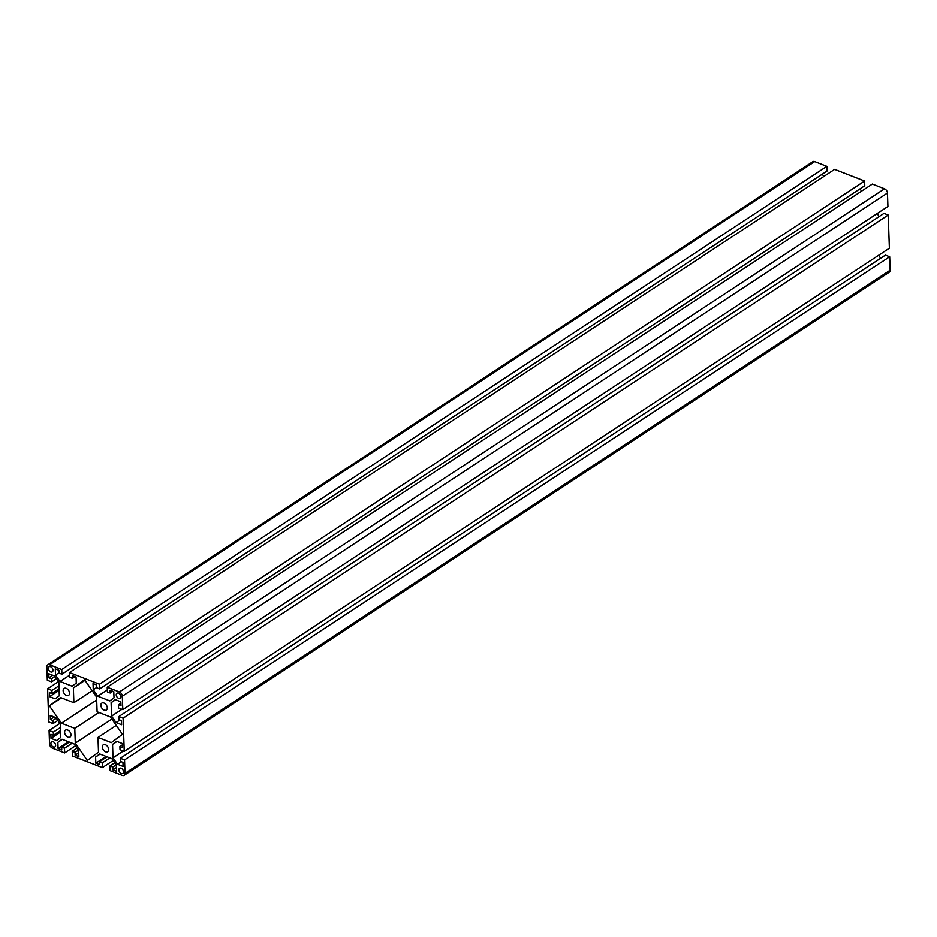 <?xml version="1.0" encoding="UTF-8"?>
<svg xmlns="http://www.w3.org/2000/svg" width="937" height="937" viewBox="0 0 937 937"><rect width="100%" height="100%" fill="white"/><g stroke="black" fill="none" stroke-linecap="round" stroke-linejoin="round"><path stroke-width="1.41" d="M75.44 745.864L64.653 752.95L64.489 748.265L61.666 747.152L61.76 749.975L58.082 748.534L57.86 742.35L62.018 739.27L74.14 743.99L78.614 750.443L78.837 756.627L75.159 755.199L75.054 752.376L72.231 751.275L72.395 755.972L102.391 767.661L102.227 762.976L99.404 761.863L99.498 764.686L95.82 763.245L95.597 757.073L99.744 753.98L111.878 758.701L116.352 765.154L116.575 771.338L112.897 769.909L112.791 767.087L109.969 765.986L110.133 770.682L122.302 775.426A3.643 2.401 -123.3 0 0 124.188 775.344A3.643 2.401 -123.3 0 0 125.019 773.4L124.551 759.942L120.299 758.291L120.416 761.418L122.958 762.413L123.098 766.478L117.512 764.299L113.026 757.846L112.557 744.435L116.715 741.343L122.302 743.533L122.442 747.597L119.901 746.602L120.006 749.729L124.246 751.392L123.098 718.211L118.847 716.559L118.952 719.686L121.505 720.682L121.646 724.746L116.059 722.568L111.573 716.114L111.105 702.703L115.251 699.623L120.85 701.801L120.99 705.866L118.437 704.87L118.554 708.009L122.794 709.66L122.325 696.203A3.643 2.401 -123.3 0 0 119.386 691.963L107.216 687.219L107.38 691.916L110.203 693.017L110.109 690.206L113.787 691.635L114.009 697.819L109.863 700.911L97.729 696.179L93.255 689.726L93.032 683.553L96.71 684.982L96.816 687.793L99.638 688.906L99.474 684.209L69.479 672.508L69.643 677.205L72.477 678.306L72.372 675.495L76.049 676.924L76.272 683.108L72.126 686.2L59.991 681.468L55.517 675.015L55.295 668.831L58.972 670.271L59.078 673.082L61.901 674.195L61.737 669.498L49.567 664.755A3.643 2.401 -123.3 0 0 47.682 664.837A3.643 2.401 -123.3 0 0 46.85 666.781L47.318 680.239L51.57 681.89L51.453 678.763L48.911 677.767L48.771 673.703L54.358 675.882L58.844 682.335L59.312 695.746L55.166 698.826L49.567 696.648L49.427 692.584L51.968 693.579L51.863 690.44L47.623 688.789L48.783 721.958L53.022 723.622L52.917 720.494L50.364 719.499L50.223 715.423L55.81 717.613L60.296 724.055L60.764 737.466L56.618 740.558L51.02 738.379L50.879 734.315L53.432 735.299L53.327 732.172L49.075 730.52L49.544 743.978A3.643 2.401 -123.3 0 0 52.484 748.206L64.653 752.95M72.149 743.217L64.489 748.265M69.326 742.116L61.666 747.152M68.401 741.753L58.082 748.534M62.357 739.398L57.86 742.35M78.708 752.868L75.159 755.199M78.427 750.162L75.054 752.376M77.01 748.124L72.231 751.275M113.178 760.575L102.391 767.661M109.887 757.928L102.227 762.976M107.064 756.827L99.404 761.863M106.127 756.464L95.82 763.245M100.095 754.109L95.597 757.073M116.446 767.579L112.897 769.909M116.165 764.873L112.791 767.087M114.747 762.847L109.969 765.986M124.188 775.344L889.318 272.163A3.643 2.401 -123.3 0 0 890.15 270.219L889.681 256.761L124.551 759.942M889.681 256.761L885.43 255.11L120.299 758.291M121.341 761.781L117.512 764.299M123.368 751.041L113.026 757.846M880.651 258.261L878.601 255.297M117.055 741.483L112.557 744.435M122.349 744.985L119.901 746.602M123.098 718.211L888.217 215.041L889.377 248.211L124.246 751.392M888.217 215.041L883.978 213.378L118.847 716.559M119.889 720.049L116.059 722.568M121.915 709.321L111.573 716.114M879.199 216.529L877.137 213.577M115.602 699.752L111.105 702.703M120.896 703.254L118.437 704.87M107.216 687.219L872.347 184.05L884.516 188.794A3.643 2.401 -123.3 0 1 887.456 193.022L887.925 206.48L122.794 709.66M112.862 691.272L110.203 693.017M107.31 689.89L97.729 696.179M96.792 687.395L93.255 689.726M861.56 191.136L859.99 188.876M99.474 684.209L864.605 181.028L864.769 185.725L99.638 688.906M864.605 181.028L834.609 169.339L69.479 672.508M75.124 676.561L72.477 678.306M69.572 675.179L59.991 681.468M59.066 672.684L55.517 675.015M823.822 176.425L822.253 174.153M61.737 669.498L826.867 166.317L827.031 171.014L61.901 674.195M826.867 166.317L814.698 161.574A3.643 2.401 -123.3 0 0 812.812 161.656L47.682 664.837M56.349 678.739L51.57 681.89M54.826 676.549L51.453 678.763M52.741 675.249L48.911 677.767M59.125 690.37L49.567 696.648M59.066 688.906L51.968 693.579M58.961 685.779L51.863 690.44M58.399 681.703L47.623 688.789M57.801 720.471L53.022 723.622M56.279 718.281L52.917 720.494M54.194 716.981L50.364 719.499M60.577 732.102L51.02 738.379M60.53 730.637L53.432 735.299M60.413 727.51L53.327 732.172M59.863 723.423L49.075 730.52M67.675 730.052A4.135 2.717 56.7 0 1 70.732 733.472A4.135 2.717 56.7 0 1 70.064 737.044A4.135 2.717 56.7 0 1 65.531 735.088A4.135 2.717 56.7 0 1 65.52 730.146A4.135 2.717 56.7 0 1 67.675 730.052M121.119 768.281A3.034 2.003 56.7 0 1 123.368 770.788A3.034 2.003 56.7 0 1 122.876 773.423A3.034 2.003 56.7 0 1 119.538 771.983A3.034 2.003 56.7 0 1 119.538 768.352A3.034 2.003 56.7 0 1 121.119 768.281M118.495 693.169A3.034 2.003 56.7 0 1 120.744 695.676A3.034 2.003 56.7 0 1 120.252 698.311A3.034 2.003 56.7 0 1 116.914 696.87A3.034 2.003 56.7 0 1 116.914 693.239A3.034 2.003 56.7 0 1 118.495 693.169M50.575 666.687A3.034 2.003 56.7 0 1 52.823 669.194A3.034 2.003 56.7 0 1 52.331 671.829A3.034 2.003 56.7 0 1 48.993 670.388A3.034 2.003 56.7 0 1 48.993 666.757A3.034 2.003 56.7 0 1 50.575 666.687M53.186 741.799A3.034 2.003 56.7 0 1 55.447 744.306A3.034 2.003 56.7 0 1 54.955 746.941A3.034 2.003 56.7 0 1 51.617 745.501A3.034 2.003 56.7 0 1 51.617 741.87A3.034 2.003 56.7 0 1 53.186 741.799M105.412 744.763A4.135 2.717 56.7 0 1 108.469 748.183A4.135 2.717 56.7 0 1 107.802 751.767A4.135 2.717 56.7 0 1 103.257 749.799A4.135 2.717 56.7 0 1 103.257 744.856A4.135 2.717 56.7 0 1 105.412 744.763M103.948 703.031A4.135 2.717 56.7 0 1 107.017 706.451A4.135 2.717 56.7 0 1 106.349 710.035A4.135 2.717 56.7 0 1 101.805 708.067A4.135 2.717 56.7 0 1 101.805 703.125A4.135 2.717 56.7 0 1 103.948 703.031M66.211 688.32A4.135 2.717 56.7 0 1 69.279 691.74A4.135 2.717 56.7 0 1 68.612 695.324A4.135 2.717 56.7 0 1 64.067 693.357A4.135 2.717 56.7 0 1 64.067 688.414A4.135 2.717 56.7 0 1 66.211 688.32M111.316 742.643L97.987 737.442L98.502 752.177L87.34 760.493L75.288 743.135L74.784 728.4L61.455 723.2L49.403 705.842L60.554 697.538L73.882 702.738L73.367 687.992L84.529 679.688L96.581 697.046L97.097 711.78L110.414 716.981L122.466 734.327L111.316 742.643M116.282 725.414L97.987 737.442M111.878 719.077L75.288 743.135M98.947 712.507L74.784 728.4M96.675 700.033L61.455 723.2M61.479 697.901L49.403 705.842M92.177 690.71L73.882 702.738M84.986 680.356L73.367 687.992M890.15 270.219L125.019 773.4M887.456 193.022L122.325 696.203M884.516 188.794L119.386 691.963M814.698 161.574L49.567 664.755"/></g></svg>
